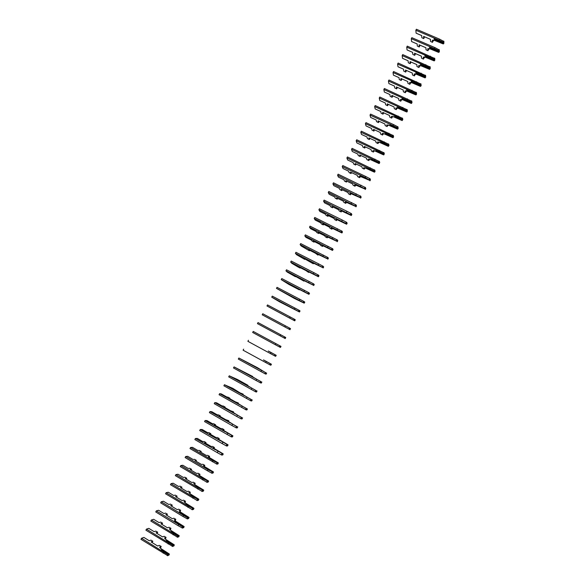 <?xml version="1.0" encoding="UTF-8"?>
<svg xmlns="http://www.w3.org/2000/svg" width="585" height="585" viewBox="0 0 585 585"><rect width="100%" height="100%" fill="white"/><g stroke="black" fill="none" stroke-linecap="round" stroke-linejoin="round"><path stroke-width="0.88" d="M161.38 549.885L167.99 554.01L169.16 553.885L160.29 548.182L160.802 547.977L159.5 547.158L161.197 546.448L159.296 545.352L157.643 546.002L151.098 541.915L152.839 541.235L150.945 540.138L149.255 540.759L143.903 537.425L141.555 538.251L163.756 552.123L167.793 554.485L168.363 554.631L167.968 554.068L161.35 549.937M168.114 555.099L168.831 555.223M141.555 538.251L140.97 539.326L167.778 555.684M168.348 553.9L161.453 549.593M163.756 552.123L163.171 553.213M160.802 547.977L160.59 548.364M166.308 540.716L172.926 544.825L174.089 544.715L165.211 539.048L165.709 538.851L164.4 538.046L166.067 537.388L164.173 536.291L162.55 536.891L155.998 532.825L157.709 532.204L155.815 531.107L154.148 531.677L148.802 528.357L146.484 529.111L168.707 542.917L172.743 545.271L173.306 545.417L172.904 544.869L166.294 540.759M173.043 545.915L173.73 546.097L174.337 544.993M146.484 529.111L145.906 530.193L172.729 546.478M173.284 544.708L166.389 540.43M168.707 542.917L168.122 544.006M165.709 538.851L165.511 539.231M171.237 531.56L177.855 535.648L179.003 535.553L170.118 529.922L170.608 529.747L169.299 528.942L170.937 528.343L169.036 527.246L167.449 527.794L160.89 523.75L162.571 523.18L160.678 522.091L159.04 522.61L153.687 519.312L151.413 519.992L173.65 533.725L177.686 536.065L178.249 536.226L177.84 535.677L171.222 531.59M177.972 536.737L178.681 536.884M151.413 519.992L150.828 521.067L177.672 537.279M178.206 535.538L171.31 531.282M173.65 533.725L173.065 534.807M183.127 526.376L183.917 526.412L175.017 520.811L175.5 520.65L174.191 519.853L175.8 519.304L173.899 518.215L172.334 518.712L165.774 514.69L167.427 514.171L165.533 513.089L163.924 513.557L158.564 510.274L156.327 510.88L182.622 526.873L183.185 527.041L182.769 526.507L174.454 521.301L183.127 526.376L176.224 522.142M182.893 527.582L183.573 527.78L184.173 526.683M156.327 510.88L155.749 511.955L178.008 525.622L182.578 528.138L183.185 527.041M178.586 524.54L178.008 525.622M187.69 517.337L188.823 517.279L179.917 511.714L180.392 511.575L179.076 510.771L180.655 510.281L178.754 509.199L177.218 509.645L170.652 505.637L172.275 505.177L170.381 504.094L168.802 504.511L163.434 501.243L161.241 501.791L183.514 515.37L187.558 517.703L188.107 517.864L187.69 517.352L179.368 512.175L187.683 517.345M187.807 518.434L188.48 518.639L189.079 517.542M161.241 501.791L160.663 502.859L182.937 516.453L187.507 518.968L188.107 517.864M188.041 517.235L181.131 513.016M180.655 510.281L180.085 511.283M183.514 515.37L182.937 516.453M192.604 508.204L193.723 508.16L184.801 502.632L185.269 502.508L183.953 501.711L185.504 501.272L183.602 500.19L182.096 500.584L175.522 496.606L177.116 496.197L175.222 495.115L173.672 495.48L168.297 492.234L166.14 492.709L188.436 506.215L192.604 508.204L185.964 504.182M192.714 509.301L193.401 509.469M166.14 492.709L165.562 493.777L192.45 509.762M192.948 508.102L186.03 503.904M177.116 496.197L176.538 497.191M185.452 501.308L184.933 502.274M188.436 506.215L187.858 507.297M197.518 499.078L198.615 499.056L189.686 493.557L190.14 493.447L188.831 492.658L190.344 492.277L188.443 491.195L186.966 491.539L180.385 487.583L181.95 487.225L180.056 486.15L178.535 486.464L173.16 483.232L171.039 483.634L193.357 497.074L197.511 499.071L190.864 495.071M197.613 500.182L198.293 500.358M171.039 483.634L170.462 484.709L197.364 500.614M197.847 498.976L190.922 494.808M193.357 497.074L192.772 498.149M202.425 489.959L203.5 489.959L194.556 484.504L195.002 484.409L193.693 483.619L195.178 483.29L193.277 482.216L191.829 482.508L185.24 478.567L186.776 478.267L184.882 477.199L183.39 477.462L178.008 474.245L175.931 474.581L198.264 487.948L202.41 489.952L195.756 485.967M202.505 491.078L203.185 491.261M175.931 474.581L175.354 475.649L202.271 491.488M202.739 489.872L195.814 485.725M198.264 487.948L197.686 489.023M207.324 480.863L208.37 480.877L199.427 475.459L198.549 474.596L200.004 474.318L198.103 473.243L196.684 473.492L190.088 469.572L191.595 469.324L189.701 468.256L188.238 468.468L182.856 465.272L180.816 465.536L203.163 478.83L207.302 480.841L200.64 476.885M207.39 481.981L208.063 482.194L208.64 481.126M180.816 465.536L180.238 466.603L207.17 482.369M207.624 480.775L200.692 476.651M203.163 478.83L202.585 479.905M212.216 471.773L213.24 471.817L204.282 466.428L203.397 465.587L204.823 465.36L202.922 464.293L201.532 464.483L194.937 460.585L196.406 460.395L194.512 459.327L193.079 459.488L187.69 456.307L185.686 456.505L208.055 469.726L212.187 471.751L205.518 467.81M212.267 472.899L212.94 473.126L213.51 472.051M185.686 456.505L185.116 457.572L207.478 470.801L212.041 473.294L212.64 472.205M212.509 471.693L205.562 467.591M208.055 469.726L207.478 470.801M217.101 462.698L218.103 462.757L209.137 457.404L208.245 456.585L209.642 456.417L207.741 455.349L206.373 455.488L199.77 451.613L201.218 451.474L199.324 450.413L197.913 450.523L192.523 447.357L190.556 447.488L212.947 460.636L217.064 462.669L210.388 458.75M217.137 463.832L217.803 464.066L218.38 462.991M190.556 447.488L189.986 448.556L216.94 464.168M217.379 462.625L210.432 458.545M212.947 460.636L212.37 461.711M221.978 453.638L222.965 453.719L213.986 448.395L213.079 447.598L214.446 447.481L212.545 446.421L211.207 446.509L204.604 442.655L206.015 442.567L204.121 441.507L202.739 441.573L197.35 438.421L195.419 438.487L215.251 449.704M222 454.779L222.658 454.998M195.419 438.487L194.849 439.547L217.247 452.629L221.803 455.115L222.395 454.033M222.242 453.572L215.287 449.514M217.825 451.561L217.247 452.629M226.856 444.593L227.814 444.695L218.827 439.408L217.905 438.626L219.243 438.56L217.349 437.5L216.04 437.543L209.423 433.704L210.812 433.675L208.918 432.615L207.565 432.629L202.161 429.5L200.275 429.492L220.114 440.666M226.856 445.733L227.514 445.96M200.275 429.492L199.704 430.553L222.124 443.562L226.68 446.048L227.265 444.966M227.097 444.527L220.143 440.498M222.695 442.494L222.124 443.562M231.726 435.554L232.655 435.679L223.653 430.421L222.731 429.661L224.04 429.653L222.139 428.593L220.859 428.586L214.242 424.776L215.594 424.79L213.701 423.737L212.377 423.701L206.973 420.586L205.123 420.513L224.962 431.65M232.932 435.898L232.362 436.958L231.704 436.71M205.123 420.513L204.553 421.573L231.558 436.966M231.952 435.496L224.991 431.489M227.565 433.448L226.987 434.509M236.581 426.538L228.479 421.456L227.543 420.717L228.83 420.754L225.671 419.642L219.046 415.855L220.377 415.92L218.483 414.875L217.189 414.787L211.777 411.694L209.964 411.547L229.803 422.641M236.552 427.693L237.196 427.935M209.964 411.547L209.393 412.608L231.85 425.471L236.398 427.949L236.991 426.874M236.793 426.48L229.825 422.494M232.42 424.41L231.85 425.471M241.437 417.529L233.298 412.498L232.355 411.781L233.605 411.877L230.483 410.714L223.85 406.941L225.152 407.065L223.258 406.019L221.986 405.88L216.574 402.802L214.797 402.597L234.636 413.639M241.386 418.692L242.029 418.94M214.797 402.597L214.227 403.65L236.706 416.447L241.247 418.918L241.839 417.851M241.634 417.478L234.658 413.507M237.276 415.379L236.706 416.447M246.285 408.527L238.11 403.555L237.159 402.853L238.38 403.006L235.28 401.793L228.647 398.049L229.92 398.224L228.026 397.178L226.783 396.988L221.364 393.932L219.631 393.654L239.462 404.659M246.841 409.975L246.212 409.697M219.631 393.654L219.061 394.707L246.102 409.88M246.46 408.484L239.484 404.542M242.117 406.37L241.546 407.431M251.133 399.548L242.914 394.626L241.956 393.946L243.148 394.144L240.077 392.893L232.786 388.352L224.45 384.725L244.289 395.687M251.038 400.718L251.667 400.988M224.45 384.725L223.88 385.778L250.936 400.879M251.287 399.511L244.303 395.584M246.958 397.369L246.387 398.429M255.967 390.575L247.718 385.712L246.738 385.047L247.908 385.296L237.539 379.533L229.261 375.811L249.1 386.729M255.85 391.753L256.479 392.03M229.261 375.811L228.698 376.864L255.769 391.891M256.098 390.546L249.108 386.641M251.791 388.381L251.221 389.442M260.8 381.617L252.508 376.806L251.521 376.162L252.661 376.462L234.073 366.905L253.905 377.778M261.853 382.042L261.29 383.095L260.661 382.802M261.166 381.866L260.596 382.926L256.047 380.469L233.503 367.958L234.073 366.905M260.91 381.588L253.912 377.713M256.618 379.409L256.047 380.469M265.619 372.667L257.407 367.643L238.87 358.013L258.709 368.85M265.466 373.866L266.08 374.159M265.978 372.901L265.414 373.961L260.866 371.504L238.307 359.066L238.87 358.013M265.714 372.652L258.709 368.791M261.429 370.451L260.866 371.504M270.438 363.738L263.499 359.929M270.255 364.938L270.87 365.237M270.211 365.003L243.097 350.188L243.667 349.135M270.511 363.724L263.506 359.885M266.241 361.501L265.678 362.554M275.257 354.817L268.288 351.022M276.23 355.285L275.659 356.338L275.045 356.024M275.016 356.06L247.886 341.318L248.449 340.273M275.294 354.81L268.288 350.993M271.045 352.565L270.482 353.618M280.99 346.393L253.232 331.417L280.99 346.393M281.005 346.393L280.442 347.446L275.279 344.697L252.669 332.463L253.232 331.417M275.842 343.644L275.279 344.697M257.444 323.622L258.007 322.576L285.173 337.172L285.772 337.516L285.209 338.561L257.444 323.622L285.209 338.561M280.632 334.73L280.069 335.783M289.933 328.309L290.533 328.646L289.97 329.691L262.212 314.796L289.963 329.684M262.212 314.796L262.775 313.75L285.421 325.838L289.955 328.273L289.385 329.326M285.421 325.838L284.851 326.883M294.694 319.447L295.293 319.79L294.73 320.836L266.972 305.977L293.802 320.266M266.972 305.977L267.535 304.939L290.197 316.953L294.716 319.381L294.16 320.434M293.824 320.324L294.723 320.829M290.197 316.953L289.633 317.999M299.447 310.598L300.039 310.949L299.483 311.995L279.462 301.765L271.725 297.173L298.547 311.388M271.725 297.173L272.288 296.134L294.964 308.076L299.483 310.503L298.928 311.556M298.577 311.469L299.476 311.98M294.964 308.076L294.401 309.121M304.193 301.765L304.785 302.123L304.222 303.162L294.584 298.547L276.471 288.376L303.293 302.525M303.33 302.628L304.222 303.162M276.471 288.376L277.034 287.345L299.725 299.22L304.244 301.641L303.695 302.694M299.725 299.22L299.169 300.266M308.931 292.939L309.516 293.29L308.96 294.343L299.498 289.48L298.416 289.027L299.271 289.831L288.836 284.383L281.209 279.601L308.024 293.677M281.209 279.601L281.773 278.562L304.485 290.372L309.004 292.792L308.449 293.845M308.068 293.802L308.953 294.328M304.485 290.372L303.922 291.418M313.67 284.127L314.233 284.5M312.807 284.983L304.215 280.705L303.125 280.273L303.951 281.136L294.533 275.827L295.403 276.712L287.169 272.025L285.948 270.833L312.756 284.844M285.948 270.833L286.504 269.795L309.231 281.539L313.75 283.952L313.194 285.005M309.231 281.539L308.675 282.577M318.394 275.323L318.971 275.703L318.415 276.742L308.924 271.952L307.827 271.535L308.631 272.442L305.933 270.562L299.227 267.118L300.076 268.047L298.182 267.052L291.864 263.33L290.672 262.08L317.479 276.018M290.672 262.08L291.235 261.042L313.977 272.712L318.489 275.125L317.933 276.178M317.538 276.178L318.408 276.727M313.977 272.712L313.421 273.758M323.117 266.541L323.673 266.928M322.262 267.389L313.633 263.206L312.529 262.811L313.297 263.769L303.915 258.416L304.734 259.396L296.544 254.658L295.396 253.334L322.196 267.213M295.396 253.334L295.952 252.303L318.715 263.908L323.227 266.314L322.671 267.367M318.715 263.908L318.152 264.946M327.827 257.766L328.382 258.161M326.971 258.607L318.328 254.475L317.216 254.095L317.962 255.104L315.315 253.137L308.602 249.729L309.392 250.76L301.224 245.985L300.112 244.603L326.905 258.416M300.112 244.603L300.668 243.572L327.944 257.532M323.446 255.111L322.883 256.142M332.536 248.998L333.099 249.386L332.543 250.431L323.022 245.751L321.896 245.393L322.613 246.453L320.712 245.466L319.995 244.435L313.275 241.049L314.043 242.131L312.149 241.144L311.388 240.099L305.897 237.334L304.814 235.887L331.607 249.634M304.814 235.887L305.37 234.856L332.66 248.749M331.68 249.846L332.543 250.417M328.163 246.322L327.607 247.36M337.238 240.252L337.779 240.662M336.39 241.086L327.71 237.042L326.576 236.706L327.264 237.817L325.362 236.823L324.675 235.755L317.947 232.384L318.679 233.517L316.792 232.537L316.054 231.441L310.562 228.691L309.516 227.177L336.309 240.859M309.516 227.177L310.072 226.154L337.37 239.974M332.88 237.554L332.324 238.585M341.933 231.514L342.488 231.923L341.933 232.954L332.39 228.347L331.249 228.026L331.907 229.188L330.006 228.201L329.34 227.082L322.613 223.733L323.322 224.918L321.428 223.931L320.719 222.797L315.22 220.062L314.211 218.483L340.996 232.106M314.211 218.483L314.767 217.459L342.079 231.207M341.084 232.347L341.933 232.932M337.596 228.793L337.04 229.825M346.62 222.783L347.168 223.185L346.62 224.23L337.062 219.66L335.907 219.36L336.543 220.567L334.642 219.587L334.006 218.424L327.271 215.097L327.951 216.326L326.057 215.346L325.377 214.161L319.871 211.441L318.898 209.803L345.684 223.36M345.772 223.616L346.62 224.23M318.898 209.803L319.454 208.779L342.298 220.04L346.795 222.432L346.24 223.485M342.298 220.04L341.742 221.071M351.3 214.073L351.848 214.498L351.292 215.521L341.728 210.995L340.565 210.71L341.172 211.967L339.271 210.988L338.664 209.774L331.922 206.468L332.572 207.748L330.679 206.768L330.02 205.54L324.521 202.834L323.578 201.13L350.364 214.629M350.452 214.9L351.292 215.521M323.578 201.13L324.134 200.114L346.993 211.309L351.49 213.693L350.934 214.746M346.993 211.309L346.437 212.34M355.972 205.372L356.499 205.81M355.132 206.198L346.386 202.33L345.216 202.066L345.793 203.375L343.892 202.395L343.307 201.138L336.565 197.854L337.187 199.178L335.3 198.205L334.664 196.926L329.158 194.242L328.258 192.472L355.036 205.905M328.258 192.472L328.807 191.456L356.163 204.999M351.68 202.585L351.132 203.609M360.638 196.684L361.157 197.13M359.804 197.503L351.037 193.686L349.859 193.438L350.415 194.79L348.514 193.818L347.951 192.516L341.201 189.248L341.801 190.622L339.907 189.657L339.3 188.326L333.794 185.657L332.923 183.829L359.702 197.203M332.923 183.829L333.472 182.812L360.843 196.289M356.367 193.869L355.812 194.9M365.303 188.004L365.815 188.465M364.462 188.823L355.687 185.05L355.848 185.467L354.495 184.823L355.022 186.227L353.121 185.255L352.587 183.902L345.837 180.655L346.408 182.081L344.514 181.116L343.936 179.741L338.415 177.087L337.589 175.193L364.36 188.509M337.589 175.193L338.137 174.176L365.515 187.588M361.04 185.174L360.492 186.198M369.954 179.339L370.466 179.807M369.12 180.151L360.323 176.429L360.477 176.86L359.131 176.217L359.629 177.665L357.727 176.699L357.216 175.303L350.459 172.078L351 173.548L349.113 172.582L348.558 171.164L343.037 168.531L342.24 166.571L365.164 177.511L369.018 179.829L360.375 175.785L369.018 179.829M342.24 166.571L342.788 165.555L365.713 176.487L370.203 178.856L369.647 179.909M351 173.548L351.526 172.582L351 173.489M365.713 176.487L365.164 177.511M374.605 170.688L375.109 171.156M373.771 171.5L374.232 172.092L364.96 167.815L365.106 168.261L363.753 167.624L364.221 169.123L362.32 168.158L361.844 166.718L355.08 163.507L355.592 165.029L353.706 164.071L353.172 162.601L347.651 159.983L346.89 157.965L373.873 170.871L366.656 168.122L373.771 171.5L366.656 168.122M346.89 157.965L347.439 156.948L374.839 170.22M364.221 169.123L364.718 168.151M370.378 167.815L369.83 168.838M379.248 162.045L379.745 162.528M378.415 162.857L378.868 163.464L369.588 159.215L369.72 159.676L368.374 159.04L368.813 160.59L366.912 159.632L366.459 158.14L359.687 154.952L360.177 156.524L358.291 155.559L357.786 154.052L352.258 151.449L351.534 149.365L378.532 162.206L371.292 159.5L378.415 162.857L371.292 159.5M351.534 149.365L352.082 148.356L379.497 161.562M368.821 160.531L369.31 159.617M375.036 159.149L374.488 160.173M383.884 153.416L384.396 153.892L383.497 154.842L374.21 150.623L374.334 151.105L372.981 150.469L373.398 152.071L371.497 151.113L371.073 149.577L364.294 146.404L364.762 148.027L362.868 147.069L362.393 145.511L356.857 142.923L356.17 140.78L379.138 151.522L383.182 153.548L383.614 153.913L382.948 153.884L375.928 150.886L382.948 153.884M383.051 154.221L383.855 154.908M356.17 140.78L356.718 139.771L384.14 152.904M382.963 153.862L375.928 150.886M379.687 150.499L379.138 151.522M388.506 144.802L389.003 145.299M387.679 145.599L388.118 146.235L378.824 142.053L378.941 142.543L377.588 141.914L377.976 143.559L376.082 142.608L375.672 141.022L368.894 137.87L369.332 139.537L367.438 138.587L366.992 136.985L361.457 134.411L360.799 132.21L383.782 142.879L387.833 144.897L388.257 145.27L387.577 145.263L380.55 142.287L387.577 145.263M360.799 132.21L361.347 131.194L388.784 144.268M387.599 145.226L380.55 142.287M384.33 141.862L383.782 142.879M393.135 136.195L393.617 136.7M392.308 136.992L392.74 137.643L383.431 133.49L383.541 133.994L382.188 133.365L382.553 135.062L380.652 134.111L380.272 132.481L373.493 129.351L373.903 131.069L372.009 130.119L371.585 128.466L366.042 125.914L365.42 123.647L388.418 134.25L392.469 136.261L392.893 136.641L392.206 136.649L385.171 133.702L392.206 136.649M365.42 123.647L365.969 122.638L393.42 135.64M392.235 136.612L385.171 133.702M388.966 133.234L388.418 134.25M383.738 133.629L383.541 133.994M397.749 127.603L398.231 128.115M396.922 128.4L397.347 129.058L388.03 124.934L388.133 125.453L386.78 124.832L387.116 126.572L385.215 125.629L384.864 123.954L378.078 120.839L378.458 122.601L376.565 121.658L376.17 119.969L370.627 117.424L370.034 115.099L393.054 125.636L397.098 127.64L397.522 128.02L396.82 128.056L389.785 125.124L396.82 128.056M370.034 115.099L370.583 114.09L393.595 124.62L398.071 126.974L397.522 128.02M396.857 128.005L389.785 125.124M387.606 125.212L387.599 125.621M378.941 121.234L378.941 121.651M393.595 124.62L393.054 125.636M388.338 125.073L388.133 125.453M402.356 119.018L402.86 119.523L401.953 120.488L392.623 116.393L392.725 116.927L391.365 116.313L391.679 118.104L389.778 117.154L389.449 115.435L382.656 112.342L383.014 114.155L381.12 113.212L380.747 111.472L375.204 108.949L374.649 106.558L397.676 117.037L401.727 119.033L402.144 119.413L401.434 119.464L394.392 116.561L401.434 119.464M401.537 119.815L402.312 120.532M374.649 106.558L375.19 105.549L402.663 118.419M401.471 119.406L394.392 116.561M392.162 116.671L392.162 117.146M383.482 112.722L383.489 113.205M398.224 116.02L397.676 117.037M392.937 116.532L392.725 116.927M406.963 110.455L407.431 110.982M406.144 111.238L406.546 111.932L397.215 107.867L397.303 108.415L395.95 107.801L396.228 109.636L394.334 108.693L394.027 106.931L387.233 103.859L387.562 105.717L385.669 104.773L385.318 102.989L379.775 100.481L379.248 98.031L406.348 110.433L406.758 110.821L406.085 110.821L397.383 107.011L406.144 111.238L398.992 108.006M379.248 98.031L379.797 97.03L407.284 109.834M396.71 108.145L396.71 108.686M388.03 104.218L388.038 104.766M402.838 107.428L402.297 108.444M397.522 108.006L397.303 108.415M411.555 101.892L412.023 102.434M410.743 102.682L411.138 103.384L401.8 99.348L401.88 99.911L400.52 99.304L400.776 101.19L398.875 100.247L398.597 98.441L391.796 95.384L392.104 97.285L390.21 96.349L389.888 94.521L384.338 92.028L383.848 89.52L410.962 101.849L411.372 102.243L410.692 102.251L401.975 98.463L410.743 102.682L403.584 99.465M383.848 89.52L384.389 88.51L411.891 101.249M401.259 99.633L401.259 100.24M392.572 95.728L392.579 96.349M407.452 98.85L406.911 99.867M402.107 99.487L401.88 99.911M416.147 93.351L416.608 93.892M415.335 94.134L415.723 94.85L406.37 90.843L406.443 91.421L405.091 90.814L405.317 92.744L403.416 91.808L403.167 89.958L396.359 86.924L396.637 88.876L394.751 87.94L394.451 86.068L388.893 83.589L388.44 81.015L415.562 93.271L415.972 93.673L415.284 93.695L406.568 89.936L415.335 94.134L408.176 90.938M388.44 81.015L388.981 80.013L416.491 92.686M405.8 91.136L405.8 91.808M397.105 87.253L397.113 87.933M412.059 90.287L411.511 91.297M406.685 90.982L406.443 91.421M420.732 84.818L421.193 85.366M419.92 85.593L420.301 86.324L410.941 82.353L411.006 82.946L409.654 82.339L409.851 84.32L407.957 83.384L407.723 81.49L400.915 78.47L401.171 80.467L399.277 79.538L398.999 77.622L393.442 75.158L393.025 72.525L416.11 82.741L420.162 84.708L420.571 85.11L419.818 85.242L412.754 82.426L419.818 85.242M393.025 72.525L393.566 71.524L421.09 84.13M419.876 85.147L412.71 81.973L411.153 81.417L412.754 82.426M410.334 82.646L410.326 83.377M401.632 78.785L401.639 79.531M416.659 81.732L416.11 82.741M411.255 82.492L411.006 82.946M425.31 76.299L425.763 76.854M424.498 77.066L424.878 77.812L415.504 73.871L415.562 74.478L414.209 73.878L414.385 75.904L412.483 74.975L412.279 73.03L405.464 70.032L405.69 72.079L403.804 71.143L403.548 69.184L397.99 66.741L397.603 64.043L420.71 74.2L424.761 76.16L425.163 76.569L424.403 76.723L417.332 73.915L424.403 76.723M397.603 64.043L398.144 63.041L425.675 75.582M424.461 76.613L417.288 73.454L415.73 72.906L417.332 73.915M414.867 74.171L414.853 74.968M406.158 70.339L406.158 71.143M421.251 73.191L420.71 74.2M415.818 74.01L415.562 74.478M429.88 67.787L430.355 68.321L429.441 69.315L420.067 65.403L420.11 66.017L418.758 65.425L418.904 67.494L417.003 66.573L416.827 64.584L410.012 61.6L410.209 63.692L408.315 62.77L408.089 60.767L402.524 58.332L402.173 55.575L429.346 67.619L429.748 68.035L429.046 68.087L420.301 64.408L429.068 68.555L421.902 65.425M429.068 68.555L429.814 69.33M402.173 55.575L402.714 54.58L430.26 67.056M419.394 65.703L419.379 66.566M410.685 61.893L410.677 62.77M425.836 64.657L425.295 65.666M420.374 65.535L420.11 66.017M434.443 59.29L434.889 59.86M433.639 60.058L433.997 60.825L424.615 56.942L424.659 57.579L423.299 56.986L423.423 59.107L421.522 58.178L421.368 56.145L414.546 53.184L414.721 55.326L412.827 54.398L412.63 52.35L407.058 49.937L406.743 47.122L433.924 59.092L434.326 59.509L433.617 59.575L424.871 55.926L433.639 60.058L426.465 56.942M406.743 47.122L407.277 46.127L434.838 58.529M423.92 57.257L423.891 58.178M415.196 53.469L415.182 54.405M430.414 56.138L429.873 57.147M424.922 57.074L424.659 57.579M438.999 50.8L439.445 51.378M438.194 51.568L438.94 52.314L438.553 52.35L429.156 48.496L429.193 49.14L427.832 48.555L427.935 50.719L426.034 49.798L425.902 47.721L419.079 44.782L419.226 46.968L417.332 46.047L417.156 43.955L411.584 41.55L411.299 38.676L434.45 48.635L438.501 50.581L438.896 50.997L438.099 51.209L431.021 48.475L438.099 51.209M411.299 38.676L411.84 37.681L434.991 47.634L439.408 50.025M438.18 51.078L430.991 47.977L429.427 47.451L431.021 48.475M428.439 48.818L428.403 49.798M419.708 45.052L419.686 46.047M434.991 47.634L434.45 48.635M429.47 48.628L429.193 49.14M443.554 42.325L443.993 42.917M442.75 43.085L443.496 43.838L443.101 43.882L433.697 40.065L433.726 40.723L432.366 40.138L432.439 42.354L430.538 41.433L430.428 39.312L423.598 36.387L423.723 38.617L421.829 37.703L421.683 35.568L416.103 33.177L415.855 30.244L439.013 40.138L443.072 42.076L443.459 42.5L442.655 42.734L435.569 40.014L442.655 42.734M415.855 30.244L416.388 29.25L439.554 39.136L443.971 41.528M442.743 42.588L435.547 39.509L433.982 38.99L435.569 40.014M432.951 40.387L432.9 41.433M424.213 36.65L424.183 37.703M439.554 39.136L439.013 40.138M434.011 40.197L433.726 40.723M169.145 554.163L168.56 555.245M167.793 554.485L167.208 555.574M161.138 546.5L160.561 547.567M152.78 541.286L152.202 542.353M174.074 544.979L173.496 546.068M172.743 545.271L172.158 546.353M166.016 537.432L165.438 538.507M157.65 532.248L157.072 533.315M179.003 535.816L178.418 536.898M177.686 536.065L177.109 537.154M170.886 528.387L170.308 529.454M162.513 523.224L161.935 524.292M183.917 526.661L183.339 527.736M182.622 526.873L182.045 527.962M175.749 519.348L175.171 520.409M167.368 514.215L166.798 515.275M188.831 517.52L188.246 518.595M187.558 517.703L186.973 518.785M180.604 510.317L180.041 511.363M172.217 505.213L171.661 506.252M193.73 508.387L193.152 509.469M192.48 508.533L191.895 509.615M177.058 496.234L176.531 497.213M198.629 499.276L198.052 500.35M197.394 499.385L196.816 500.467M190.293 492.307L189.796 493.243M181.898 487.261L181.394 488.19M203.514 490.171L202.936 491.246M202.3 490.252L201.723 491.327M195.134 483.32L194.659 484.197M186.725 478.296L186.249 479.173M208.399 481.082L207.821 482.157M207.207 481.126L206.629 482.201M199.96 474.347L199.514 475.174M191.544 469.353L191.105 470.172M213.269 472.007L212.699 473.075M212.099 472.015L211.521 473.089M204.779 465.389L204.37 466.157L204.823 465.36M196.363 460.417L195.946 461.185M218.139 462.947L217.569 464.015M216.984 462.918L216.406 463.993M209.598 456.439L209.211 457.156M201.167 451.496L200.787 452.212M223.002 453.894L222.432 454.962M221.869 453.836L221.291 454.903M214.402 447.503L214.052 448.161M205.971 442.589L205.613 443.247L206.015 442.567M227.858 444.856L227.287 445.924M226.739 444.761L226.168 445.828M219.207 438.574L218.878 439.189M210.768 433.69L210.439 434.297M232.706 435.832L232.128 436.893M231.609 435.701L231.031 436.768M224.004 429.668L223.704 430.224M215.558 424.805L215.258 425.361M237.547 426.823L236.976 427.884M236.464 426.655L235.894 427.723M228.786 420.769L228.516 421.273M220.34 415.935L220.07 416.432M242.38 417.822L241.81 418.882M241.32 417.624L240.742 418.692M233.569 411.884L233.327 412.33M225.108 407.072L224.867 407.518M247.206 408.835L246.636 409.895M246.161 408.608L245.59 409.668M238.344 403.006L238.132 403.409M229.883 398.224L229.664 398.619M252.025 399.862L251.455 400.922M251.002 399.599L250.431 400.659M256.837 390.904L256.267 391.957M255.835 390.604L255.265 391.665M261.641 381.954L261.078 383.007M260.661 381.625L260.091 382.685M266.438 373.018L265.875 374.071M265.473 372.652L264.91 373.713M271.235 364.097L270.672 365.15M270.285 363.702L269.722 364.755M276.018 355.183L275.455 356.236M275.089 354.759L274.526 355.812M280.8 346.291L280.237 347.336M279.886 345.823L279.323 346.876M285.568 337.406L285.005 338.452M284.683 336.909L284.113 337.962M290.336 328.536L289.772 329.582M289.465 328.002L288.902 329.055M295.096 319.673L294.533 320.719M294.24 319.11L293.677 320.163M299.849 310.825L299.286 311.871M299.008 310.233L298.445 311.279M304.595 301.992L304.032 303.037M303.776 301.363L303.213 302.408M309.333 293.173L308.77 294.211M308.529 292.507L307.973 293.553M314.065 284.361L313.502 285.4M313.282 283.666L312.719 284.712M318.788 275.564L318.233 276.603M318.028 274.84L317.465 275.879M308.814 272.04L308.617 272.413L308.836 272.054M300.259 267.645L300.054 268.018M323.505 266.782L322.949 267.813M322.759 266.021L322.203 267.06M313.297 263.769L313.538 263.323L313.282 263.733M304.946 258.943L304.719 259.367M328.214 258.007L327.658 259.038M327.49 257.217L326.935 258.256M318.203 254.599L317.947 255.067M309.633 250.248L309.377 250.724M332.923 249.247L332.368 250.278M332.214 248.428L331.658 249.459M322.883 245.89L322.606 246.417M314.306 241.568L314.028 242.095M337.618 240.501L337.07 241.532M336.931 239.645L336.375 240.684M327.563 237.196L327.256 237.773M318.979 232.903L318.671 233.473M342.313 231.762L341.757 232.793M341.64 230.878L341.084 231.909M331.907 229.188L332.258 228.53L331.9 229.144M323.644 224.252L323.308 224.874M347 223.039L346.444 224.07M346.342 222.124L345.786 223.156M336.901 219.85L336.536 220.523M328.302 215.609L327.944 216.274M351.68 214.329L351.124 215.353M351.044 213.379L350.488 214.41M341.552 211.192L341.165 211.916M332.953 206.973L332.565 207.697M356.353 205.627L355.797 206.659M355.731 204.648L355.175 205.679M346.21 202.549L345.793 203.324M337.596 198.359L337.187 199.127M361.018 196.94L360.462 197.971M360.411 195.931L359.863 196.962M350.854 193.92L350.408 194.739M342.24 189.752L341.794 190.571M365.676 188.268L365.128 189.291M365.091 187.229L364.543 188.253M355.022 186.227L355.512 185.313L355.022 186.169M346.868 181.153L346.4 182.023M370.327 179.61L369.779 180.626M369.764 178.535L369.208 179.558M360.119 176.692L359.629 177.613M374.97 170.959L374.429 171.975M374.429 169.847L373.873 170.871M364.748 168.092L364.228 169.065M356.119 163.997L355.592 164.963M379.614 162.316L379.065 163.339M379.08 161.182L378.532 162.206M360.726 155.449L360.184 156.458M384.25 153.694L383.702 154.711M383.731 152.524L383.182 153.548M373.947 150.996L373.405 152.005M365.303 146.952L364.762 147.954M388.871 145.08L388.33 146.096M388.381 143.881L387.833 144.897M378.524 142.491L377.983 143.493M369.874 138.47L369.34 139.471M393.493 136.473L392.952 137.49M393.018 135.245L392.469 136.261M383.095 133.987L382.561 134.989M374.444 129.994L373.903 130.996M398.107 127.888L397.566 128.897M397.646 126.623L397.098 127.64M387.665 125.504L387.124 126.506M379.007 121.534L378.466 122.528M402.714 119.311L402.173 120.32M402.275 118.016L401.727 119.033M392.228 117.029L391.687 118.024M383.563 113.08L383.021 114.075M407.314 110.74L406.772 111.75M406.889 109.417L406.348 110.433M396.776 108.561L396.242 109.563M388.111 104.642L387.57 105.636M411.913 102.185L411.372 103.194M411.504 100.832L410.962 101.849M401.325 100.108L400.791 101.11M392.652 96.211L392.118 97.205M416.498 93.644L415.957 94.653M416.11 92.262L415.562 93.271M405.866 91.669L405.332 92.664M397.186 87.794L396.652 88.788M421.083 85.11L420.542 86.119M420.71 83.699L420.162 84.708M410.407 83.245L409.866 84.233M401.719 79.392L401.186 80.379M425.661 76.598L425.119 77.6M425.302 75.151L424.761 76.16M414.933 74.821L414.399 75.816M406.239 70.997L405.705 71.984M430.224 68.087L429.69 69.088M429.887 66.617L429.346 67.619M419.46 66.419L418.926 67.407M410.758 62.617L410.224 63.604M434.787 59.59L434.253 60.591M434.465 58.09L433.924 59.092M423.971 58.025L423.438 59.012M415.27 54.244L414.736 55.231M439.35 51.107L438.808 52.109M439.042 49.571L438.501 50.581M428.483 49.645L427.949 50.632M419.774 45.886L419.24 46.873M443.898 42.639L443.364 43.634M443.605 41.074L443.072 42.076M432.988 41.272L432.454 42.259M424.271 37.535L423.745 38.522M169.409 554.17L168.824 555.253M168.363 554.631L167.778 555.721M161.197 546.448L160.619 547.523M152.839 541.235L152.268 542.302M173.306 545.417L172.729 546.507M166.067 537.388L165.496 538.456M157.709 532.204L157.131 533.264M179.259 535.831L178.674 536.913M178.249 536.226L177.665 537.308M170.937 528.343L170.367 529.41M162.571 523.18L161.994 524.248M175.8 519.304L175.229 520.372M167.427 514.171L166.849 515.239M172.275 505.177L171.697 506.237M193.979 508.416L193.401 509.491M193.028 508.709L192.45 509.791M185.504 501.272L184.948 502.31M198.871 499.305L198.293 500.38M197.942 499.561L197.364 500.643M190.344 492.277L189.818 493.257M181.95 487.225L181.423 488.204M203.763 490.208L203.185 491.283M202.849 490.435L202.271 491.51M195.178 483.29L194.681 484.212M186.776 478.267L186.279 479.188M207.748 481.316L207.17 482.391M200.004 474.318L199.543 475.188M191.595 469.324L191.127 470.186M196.406 460.395L195.975 461.199M217.518 463.115L216.947 464.19M209.642 456.417L209.233 457.17M201.218 451.474L200.809 452.227M223.236 453.945L222.666 455.013M214.446 447.481L214.073 448.176M228.084 444.914L227.514 445.982M219.243 438.56L218.9 439.203M210.812 433.675L210.468 434.311M232.128 435.913L231.558 436.98M224.04 429.653L223.726 430.238M215.594 424.79L215.28 425.375M237.773 426.889L237.203 427.949M228.83 420.754L228.545 421.288M220.377 415.92L220.092 416.447M242.599 417.895L242.029 418.955M233.605 411.877L233.349 412.345M225.152 407.065L224.896 407.54M247.426 408.915L246.855 409.968M246.68 408.835L246.109 409.895M238.38 403.006L238.153 403.423M229.92 398.224L229.693 398.634M252.245 399.943L251.674 401.003M251.513 399.833L250.943 400.893M243.148 394.144L242.951 394.509M257.056 390.985L256.486 392.045M256.347 390.839L255.777 391.899M266.65 373.113L266.087 374.166M271.44 364.192L270.877 365.245M270.789 363.95L270.219 365.003M275.586 355.015L275.023 356.068M280.383 346.086L279.82 347.139M285.173 337.172L284.61 338.225M314.247 284.5L313.692 285.538M300.28 267.659L300.076 268.047M323.688 266.921L323.132 267.959M304.975 258.958L304.734 259.396M328.397 258.153L327.841 259.192M327.958 257.524L327.395 258.563M318.225 254.607L317.962 255.104M309.655 250.263L309.392 250.76M332.675 248.742L332.119 249.773M322.913 245.905L322.613 246.453M314.335 241.583L314.043 242.131M337.794 240.654L337.245 241.685M337.391 239.967L336.836 240.998M327.585 237.21L327.264 237.817M319.008 232.918L318.679 233.517M342.093 231.199L341.545 232.238M323.673 224.26L323.322 224.918M336.923 219.865L336.543 220.567M328.331 215.616L327.951 216.326M341.582 211.207L341.172 211.967M332.982 206.988L332.572 207.748M356.514 205.803L355.965 206.827M356.177 204.991L355.621 206.015M346.232 202.564L345.793 203.375M337.625 198.366L337.187 199.178M361.179 197.123L360.631 198.147M360.857 196.275L360.309 197.306M350.876 193.927L350.415 194.79M342.269 189.759L341.801 190.622M365.837 188.45L365.289 189.474M365.53 187.573L364.981 188.597M346.898 181.167L346.408 182.081M370.488 179.792L369.939 180.816M360.148 176.699L359.629 177.665M375.131 171.142L374.583 172.165M374.861 170.206L374.312 171.229M356.133 164.027L355.592 165.029M379.767 162.513L379.219 163.529M379.519 161.54L378.963 162.564M369.354 159.581L368.813 160.59M360.718 155.515L360.177 156.524M384.162 152.89L383.614 153.913M373.939 151.062L373.398 152.071M365.303 147.025L364.762 148.027M389.025 145.277L388.477 146.294M388.806 144.254L388.257 145.27M378.517 142.557L377.976 143.559M369.874 138.535L369.332 139.537M393.639 136.678L393.098 137.694M393.442 135.625L392.893 136.641M383.087 134.06L382.553 135.062M374.437 130.067L373.903 131.069M398.253 128.093L397.712 129.109M387.658 125.578L387.116 126.572M379 121.607L378.458 122.601M402.692 118.404L402.144 119.413M392.213 117.102L391.679 118.104M383.548 113.161L383.014 114.155M407.46 110.96L406.911 111.969M407.306 109.812L406.758 110.821M396.769 108.642L396.228 109.636M388.096 104.722L387.562 105.717M412.052 102.404L411.511 103.413M411.913 101.227L411.372 102.243M401.317 100.189L400.776 101.19M392.637 96.298L392.104 97.285M416.637 93.871L416.096 94.872M416.52 92.657L415.972 93.673M405.858 91.75L405.317 92.744M397.171 87.882L396.637 88.876M421.215 85.344L420.673 86.346M421.112 84.101L420.571 85.11M410.392 83.326L409.851 84.32M401.705 79.48L401.171 80.467M425.792 76.825L425.251 77.834M425.704 75.56L425.163 76.569M414.919 74.909L414.385 75.904M406.224 71.085L405.69 72.079M430.289 67.026L429.748 68.035M419.438 66.507L418.904 67.494M410.743 62.705L410.209 63.692M434.918 59.831L434.377 60.833M434.867 58.507L434.326 59.509M423.957 58.112L423.423 59.107M415.248 54.339L414.721 55.326M439.474 51.356L438.933 52.35M439.437 49.996L438.896 50.997M428.461 49.732L427.935 50.719M419.752 45.981L419.226 46.968M444.022 42.888L443.481 43.882M444 41.498L443.459 42.5M432.966 41.367L432.439 42.354M424.249 37.637L423.723 38.617"/></g></svg>
